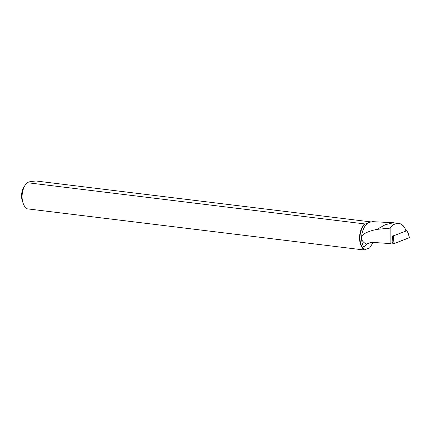 <?xml version="1.0" encoding="UTF-8"?>
<svg xmlns="http://www.w3.org/2000/svg" width="431" height="431" viewBox="0 0 431 431"><rect width="100%" height="100%" fill="white"/><g stroke="black" fill="none" stroke-linecap="round" stroke-linejoin="round"><path stroke-width="0.65" d="M406.929 230.682L408.475 233.968L409.45 237.616L394.327 243.504L393.05 243.515L393.546 235.816L406.929 230.682L405.76 230.693M393.05 243.515L391.984 242.788L393.05 243.515L394.327 243.504L409.278 237.772L409.218 237.497M393.428 222.725L372.492 221.658L369.028 222.412A14.799 9.25 -83 0 0 361.657 236.511C363.069 233.64 368.149 231.258 376.904 229.373L385.276 224.729L393.428 222.73L400.243 223.721L403.314 225.833L405.652 229.475L405.781 230.903M363.99 247.405A14.799 9.25 -83 0 1 361.657 239.566C362.32 241.107 363.92 242.701 366.458 244.35L363.99 247.405L363.866 249.064A14.799 9.25 -83 0 1 365.132 223.856L365.806 223.937L369.028 222.412M393.336 235.671L392.593 235.956L392.851 242.454L390.12 243.553L390.147 228.139L376.904 229.373M366.458 244.35C368.677 242.949 371.096 242.33 373.725 242.481L390.12 243.553M361.657 239.566L361.657 236.511M363.866 249.064L363.985 249.98L369.674 247.906L373.154 242.459M390.147 228.139L393.584 224.61L396.849 223.36L398.68 223.333M363.769 249.49A15.08 9.428 -83 0 1 359.562 237.853A15.08 9.428 -83 0 1 364.529 223.894L27.056 182.663C28.214 181.887 31.274 181.343 36.242 181.02L370.671 221.879M364.529 223.894L365.132 223.856M27.056 182.663A15.08 9.428 97 0 0 25.219 185.039A15.08 9.428 97 0 0 23.032 202.958A15.08 9.428 97 0 0 27.008 208.809L363.985 249.98M25.219 185.039L23.899 187.156A11.308 7.068 97 0 0 21.55 195.836A11.308 7.068 97 0 0 22.256 200.587L23.032 202.958M393.519 239.701L394.327 243.504M409.278 237.772L408.475 233.968"/></g></svg>
